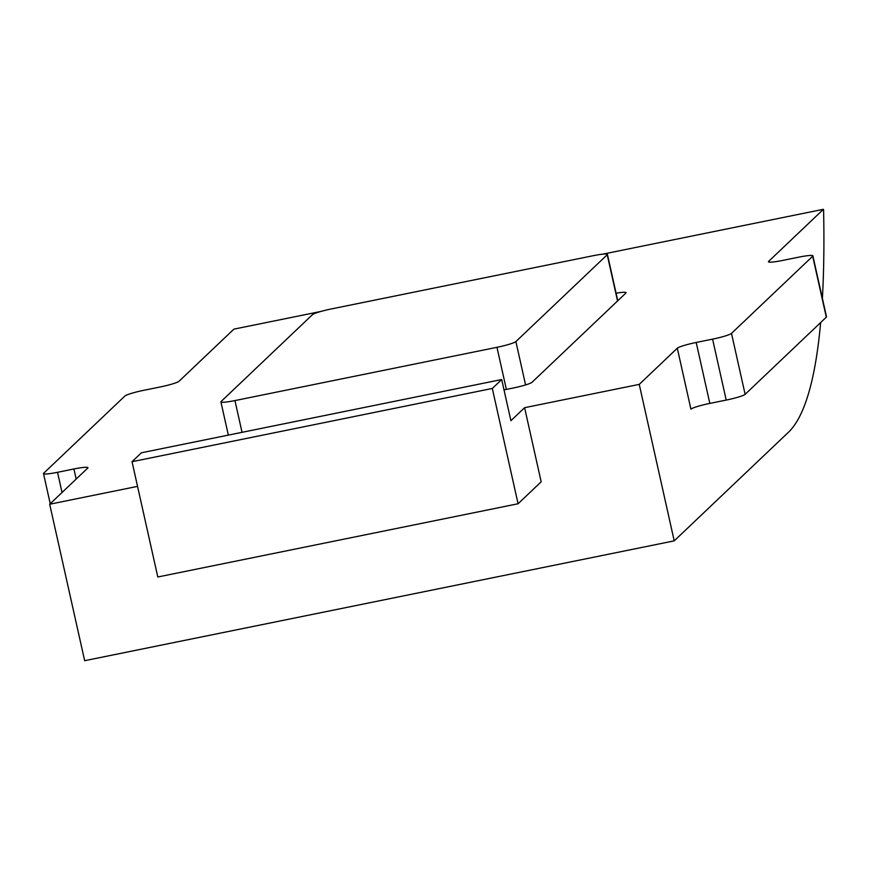 <?xml version="1.0" encoding="UTF-8"?>
<svg xmlns="http://www.w3.org/2000/svg" width="870" height="870" viewBox="0 0 870 870"><rect width="100%" height="100%" fill="white"/><g stroke="black" fill="none" stroke-linecap="round" stroke-linejoin="round"><path stroke-width="1.3" d="M812.874 255.845L826.5 316.789A16.976 1.827 167.4 0 1 826.304 317.169L745.122 394.338A16.976 1.827 167.4 0 1 726.211 400.08L712.584 339.137A16.976 1.827 -12.6 0 0 731.496 333.395L812.689 256.226A16.976 1.827 -12.6 0 0 812.874 255.845A16.976 1.827 -12.6 0 0 798.845 257.139L782.467 260.467A16.976 1.827 167.4 0 1 768.438 261.761A16.976 1.827 167.4 0 1 768.634 261.392L823.433 209.3L823.586 209.985A763.914 134.306 -101.5 0 1 822.389 298.399M137.547 486.373L49.688 504.23L84.662 660.7L674.217 540.857L639.243 384.388L677.295 348.207A16.976 1.827 167.4 0 1 696.207 342.465L709.833 403.408A16.976 1.827 -12.6 0 0 690.921 409.15L677.295 348.207M674.217 540.857L788.383 432.325A763.914 134.306 -101.5 0 0 820.638 322.553M132.033 461.698L141.418 452.781L501.696 379.537L510.907 420.71L524.599 407.693L541.173 481.806L518.085 503.752L157.807 576.995L132.033 461.698L492.311 388.455L518.085 503.752M501.696 379.537L492.311 388.455M504.013 389.88L513.093 388.042A16.976 1.827 167.4 0 0 532.005 382.3L625.878 293.06A16.976 1.827 167.4 0 0 626.074 292.69A16.976 1.827 167.4 0 0 616.09 293.223M50.232 503.719L43.5 473.595A16.976 1.827 -12.6 0 1 43.696 473.226L124.878 396.046A16.976 1.827 -12.6 0 1 143.789 390.304L160.167 386.976A16.976 1.827 167.4 0 0 179.079 381.234L233.889 329.143L320.899 311.449M602.801 254.149L823.433 209.3M43.5 473.595A16.976 1.827 -12.6 0 0 57.529 472.301L73.906 468.973A16.976 1.827 167.4 0 1 87.935 467.679A16.976 1.827 167.4 0 1 87.75 468.06L49.688 504.23M639.243 384.388L524.599 407.693M712.584 339.137L696.207 342.465M726.211 400.08L709.833 403.408M234.943 400.581L496.966 347.315A16.976 1.827 -12.6 0 0 515.888 341.573L607.216 254.758A16.976 1.827 -12.6 0 0 607.412 254.388A16.976 1.827 -12.6 0 0 593.383 255.671L331.361 308.937A16.976 1.827 -12.6 0 0 312.45 314.679L221.11 401.505A16.976 1.827 -12.6 0 0 220.915 401.875A16.976 1.827 -12.6 0 0 234.943 400.581L242.045 432.325M768.634 261.392L768.775 262.022M76.158 479.065L73.906 468.973M57.529 472.301L62.042 492.496M826.304 317.169L812.689 256.226M731.496 333.395L745.122 394.338M506.373 389.401L496.966 347.315M617.548 300.976L607.216 254.758M515.888 341.573L525.578 384.931M220.915 401.875L228.342 435.109M607.412 254.388L617.776 300.77"/></g></svg>
